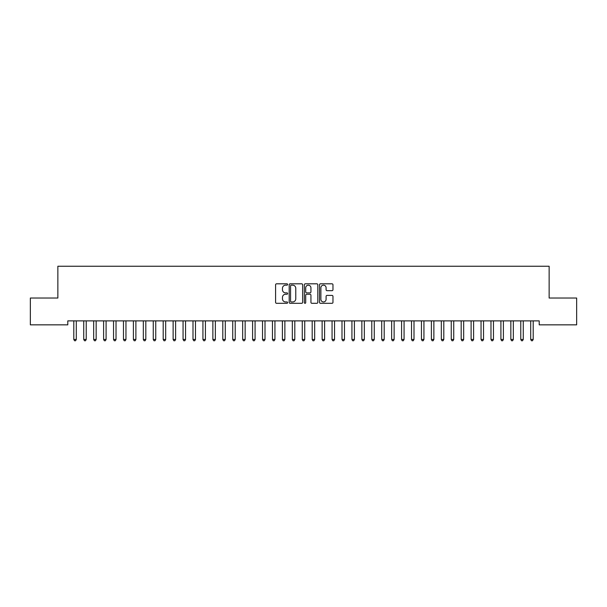 <?xml version="1.0" encoding="UTF-8"?>
<svg xmlns="http://www.w3.org/2000/svg" width="607" height="607" viewBox="0 0 607 607"><rect width="100%" height="100%" fill="white"/><g stroke="black" fill="none" stroke-linecap="round" stroke-linejoin="round"><path stroke-width="0.91" d="M287.612 284.493A0.683 0.683 0 0 0 286.929 283.81L276.564 283.81A0.971 0.971 0 0 0 275.593 284.782L275.593 302.332A0.971 0.971 0 0 0 276.564 303.31L286.929 303.31A0.683 0.683 0 0 0 287.612 302.627A0.683 0.683 0 0 0 286.929 301.945L285.586 301.945A3.118 3.118 0 0 1 282.467 298.819L282.467 297.362A3.118 3.118 0 0 1 285.586 294.243L286.929 294.243A0.683 0.683 0 0 0 287.612 293.56A0.683 0.683 0 0 0 286.929 292.877L285.586 292.877A3.118 3.118 0 0 1 282.467 289.751L282.467 288.295A3.118 3.118 0 0 1 285.586 285.176L286.929 285.176A0.683 0.683 0 0 0 287.612 284.493M331.991 290.685A0.971 0.971 0 0 0 332.97 289.706L332.97 284.782A0.971 0.971 0 0 0 331.991 283.81L320.488 283.81A0.971 0.971 0 0 0 319.517 284.782L319.517 302.332A0.971 0.971 0 0 0 320.488 303.31L331.991 303.31A0.971 0.971 0 0 0 332.97 302.332L332.97 296.383A0.971 0.971 0 0 0 331.991 295.412L327.067 295.412A0.971 0.971 0 0 0 326.096 296.383L326.096 299.334A2.61 2.61 0 0 1 323.485 301.945A2.61 2.61 0 0 1 320.875 299.334L320.875 287.779A2.61 2.61 0 0 1 323.485 285.176A2.61 2.61 0 0 1 326.096 287.779L326.096 289.706A0.971 0.971 0 0 0 327.067 290.685L331.991 290.685M539.206 320.875L67.794 320.875L67.794 324.844L30.35 324.844L30.35 298.029L57.862 298.029L57.862 266.245L549.138 266.245L549.138 298.029L576.65 298.029L576.65 324.844L539.206 324.844L539.206 320.875M302.65 284.782A0.971 0.971 0 0 0 301.671 283.81L290.169 283.81A0.971 0.971 0 0 0 289.19 284.782L289.19 302.332A0.971 0.971 0 0 0 290.169 303.31L301.671 303.31A0.971 0.971 0 0 0 302.65 302.332L302.65 284.782M305.329 283.81L316.831 283.81A0.971 0.971 0 0 1 317.81 284.782L317.81 302.332A0.971 0.971 0 0 1 316.831 303.31L311.907 303.31A0.971 0.971 0 0 1 310.936 302.332L310.936 295.214A0.971 0.971 0 0 0 309.957 294.243L306.694 294.243A0.971 0.971 0 0 0 305.716 295.214L305.716 302.627A0.683 0.683 0 0 1 305.033 303.31A0.683 0.683 0 0 1 304.35 302.627L304.35 284.782A0.971 0.971 0 0 1 305.329 283.81M291.239 285.176A0.683 0.683 0 0 0 290.556 285.851L290.556 301.262A0.683 0.683 0 0 0 291.239 301.945L292.65 301.945A3.118 3.118 0 0 0 295.776 298.819L295.776 288.295A3.118 3.118 0 0 0 292.65 285.176L291.239 285.176M310.936 287.832A2.61 2.61 0 0 0 308.326 285.222A2.61 2.61 0 0 0 305.716 287.832L305.716 291.899A0.971 0.971 0 0 0 306.694 292.877L309.957 292.877A0.971 0.971 0 0 0 310.936 291.899L310.936 287.832M73.675 320.875L73.735 321.02A0.994 0.994 0 0 1 73.804 321.391L73.804 339.465L76.292 339.465L76.292 321.391A0.994 0.994 0 0 1 76.361 321.02L76.421 320.875M76.292 339.465L75.541 340.755L74.547 340.755L73.804 339.465M83.607 320.875L83.667 321.02A0.994 0.994 0 0 1 83.736 321.391L83.736 339.465L86.224 339.465L86.224 321.391A0.994 0.994 0 0 1 86.293 321.02L86.353 320.875M86.224 339.465L85.473 340.755L84.487 340.755L83.736 339.465M93.539 320.875L93.599 321.02A0.994 0.994 0 0 1 93.668 321.391L93.668 339.465L96.156 339.465L96.156 321.391A0.994 0.994 0 0 1 96.225 321.02L96.285 320.875M96.156 339.465L95.413 340.755L94.419 340.755L93.668 339.465M103.471 320.875L103.531 321.02A0.994 0.994 0 0 1 103.607 321.391L103.607 339.465L106.088 339.465L106.088 321.391A0.994 0.994 0 0 1 106.157 321.02L106.217 320.875M106.088 339.465L105.345 340.755L104.351 340.755L103.607 339.465M113.403 320.875L113.463 321.02A0.994 0.994 0 0 1 113.539 321.391L113.539 339.465L116.02 339.465L116.02 321.391A0.994 0.994 0 0 1 116.089 321.02L116.149 320.875M116.02 339.465L115.277 340.755L114.283 340.755L113.539 339.465M123.342 320.875L123.396 321.02A0.994 0.994 0 0 1 123.471 321.391L123.471 339.465L125.953 339.465L125.953 321.391A0.994 0.994 0 0 1 126.021 321.02L126.081 320.875M125.953 339.465L125.209 340.755L124.215 340.755L123.471 339.465M133.274 320.875L133.328 321.02A0.994 0.994 0 0 1 133.403 321.391L133.403 339.465L135.885 339.465L135.885 321.391A0.994 0.994 0 0 1 135.96 321.02L136.014 320.875M135.885 339.465L135.141 340.755L134.147 340.755L133.403 339.465M143.206 320.875L143.26 321.02A0.994 0.994 0 0 1 143.335 321.391L143.335 339.465L145.817 339.465L145.817 321.391A0.994 0.994 0 0 1 145.892 321.02L145.946 320.875M145.817 339.465L145.073 340.755L144.079 340.755L143.335 339.465M153.139 320.875L153.199 321.02A0.994 0.994 0 0 1 153.268 321.391L153.268 339.465L155.749 339.465L155.749 321.391A0.994 0.994 0 0 1 155.824 321.02L155.878 320.875M155.749 339.465L155.005 340.755L154.011 340.755L153.268 339.465M163.071 320.875L163.131 321.02A0.994 0.994 0 0 1 163.2 321.391L163.2 339.465L165.681 339.465L165.681 321.391A0.994 0.994 0 0 1 165.757 321.02L165.817 320.875M165.681 339.465L164.937 340.755L163.943 340.755L163.2 339.465M173.003 320.875L173.063 321.02A0.994 0.994 0 0 1 173.132 321.391L173.132 339.465L175.613 339.465L175.613 321.391A0.994 0.994 0 0 1 175.689 321.02L175.749 320.875M175.613 339.465L174.869 340.755L173.875 340.755L173.132 339.465M182.935 320.875L182.995 321.02A0.994 0.994 0 0 1 183.064 321.391L183.064 339.465L185.552 339.465L185.552 321.391A0.994 0.994 0 0 1 185.621 321.02L185.681 320.875M185.552 339.465L184.801 340.755L183.807 340.755L183.064 339.465M192.867 320.875L192.927 321.02A0.994 0.994 0 0 1 192.996 321.391L192.996 339.465L195.484 339.465L195.484 321.391A0.994 0.994 0 0 1 195.553 321.02L195.613 320.875M195.484 339.465L194.733 340.755L193.747 340.755L192.996 339.465M202.799 320.875L202.859 321.02A0.994 0.994 0 0 1 202.928 321.391L202.928 339.465L205.416 339.465L205.416 321.391A0.994 0.994 0 0 1 205.485 321.02L205.545 320.875M205.416 339.465L204.673 340.755L203.679 340.755L202.928 339.465M212.731 320.875L212.791 321.02A0.994 0.994 0 0 1 212.867 321.391L212.867 339.465L215.348 339.465L215.348 321.391A0.994 0.994 0 0 1 215.417 321.02L215.477 320.875M215.348 339.465L214.605 340.755L213.611 340.755L212.867 339.465M222.663 320.875L222.723 321.02A0.994 0.994 0 0 1 222.799 321.391L222.799 339.465L225.28 339.465L225.28 321.391A0.994 0.994 0 0 1 225.349 321.02L225.409 320.875M225.28 339.465L224.537 340.755L223.543 340.755L222.799 339.465M232.602 320.875L232.656 321.02A0.994 0.994 0 0 1 232.731 321.391L232.731 339.465L235.213 339.465L235.213 321.391A0.994 0.994 0 0 1 235.281 321.02L235.341 320.875M235.213 339.465L234.469 340.755L233.475 340.755L232.731 339.465M242.534 320.875L242.588 321.02A0.994 0.994 0 0 1 242.663 321.391L242.663 339.465L245.145 339.465L245.145 321.391A0.994 0.994 0 0 1 245.22 321.02L245.274 320.875M245.145 339.465L244.401 340.755L243.407 340.755L242.663 339.465M252.466 320.875L252.52 321.02A0.994 0.994 0 0 1 252.595 321.391L252.595 339.465L255.077 339.465L255.077 321.391A0.994 0.994 0 0 1 255.152 321.02L255.206 320.875M255.077 339.465L254.333 340.755L253.339 340.755L252.595 339.465M262.399 320.875L262.459 321.02A0.994 0.994 0 0 1 262.528 321.391L262.528 339.465L265.009 339.465L265.009 321.391A0.994 0.994 0 0 1 265.084 321.02L265.138 320.875M265.009 339.465L264.265 340.755L263.271 340.755L262.528 339.465M272.331 320.875L272.391 321.02A0.994 0.994 0 0 1 272.46 321.391L272.46 339.465L274.941 339.465L274.941 321.391A0.994 0.994 0 0 1 275.017 321.02L275.077 320.875M274.941 339.465L274.197 340.755L273.203 340.755L272.46 339.465M282.263 320.875L282.323 321.02A0.994 0.994 0 0 1 282.392 321.391L282.392 339.465L284.873 339.465L284.873 321.391A0.994 0.994 0 0 1 284.949 321.02L285.009 320.875M284.873 339.465L284.129 340.755L283.135 340.755L282.392 339.465M292.195 320.875L292.255 321.02A0.994 0.994 0 0 1 292.324 321.391L292.324 339.465L294.812 339.465L294.812 321.391A0.994 0.994 0 0 1 294.881 321.02L294.941 320.875M294.812 339.465L294.061 340.755L293.067 340.755L292.324 339.465M302.127 320.875L302.187 321.02A0.994 0.994 0 0 1 302.256 321.391L302.256 339.465L304.744 339.465L304.744 321.391A0.994 0.994 0 0 1 304.813 321.02L304.873 320.875M304.744 339.465L303.993 340.755L303.007 340.755L302.256 339.465M312.059 320.875L312.119 321.02A0.994 0.994 0 0 1 312.188 321.391L312.188 339.465L314.676 339.465L314.676 321.391A0.994 0.994 0 0 1 314.745 321.02L314.805 320.875M314.676 339.465L313.933 340.755L312.939 340.755L312.188 339.465M321.991 320.875L322.051 321.02A0.994 0.994 0 0 1 322.127 321.391L322.127 339.465L324.608 339.465L324.608 321.391A0.994 0.994 0 0 1 324.677 321.02L324.737 320.875M324.608 339.465L323.865 340.755L322.871 340.755L322.127 339.465M331.923 320.875L331.983 321.02A0.994 0.994 0 0 1 332.059 321.391L332.059 339.465L334.54 339.465L334.54 321.391A0.994 0.994 0 0 1 334.609 321.02L334.669 320.875M334.54 339.465L333.797 340.755L332.803 340.755L332.059 339.465M341.862 320.875L341.916 321.02A0.994 0.994 0 0 1 341.991 321.391L341.991 339.465L344.473 339.465L344.473 321.391A0.994 0.994 0 0 1 344.541 321.02L344.601 320.875M344.473 339.465L343.729 340.755L342.735 340.755L341.991 339.465M351.794 320.875L351.848 321.02A0.994 0.994 0 0 1 351.923 321.391L351.923 339.465L354.405 339.465L354.405 321.391A0.994 0.994 0 0 1 354.48 321.02L354.534 320.875M354.405 339.465L353.661 340.755L352.667 340.755L351.923 339.465M361.726 320.875L361.78 321.02A0.994 0.994 0 0 1 361.855 321.391L361.855 339.465L364.337 339.465L364.337 321.391A0.994 0.994 0 0 1 364.412 321.02L364.466 320.875M364.337 339.465L363.593 340.755L362.599 340.755L361.855 339.465M371.659 320.875L371.719 321.02A0.994 0.994 0 0 1 371.788 321.391L371.788 339.465L374.269 339.465L374.269 321.391A0.994 0.994 0 0 1 374.344 321.02L374.398 320.875M374.269 339.465L373.525 340.755L372.531 340.755L371.788 339.465M381.591 320.875L381.651 321.02A0.994 0.994 0 0 1 381.72 321.391L381.72 339.465L384.201 339.465L384.201 321.391A0.994 0.994 0 0 1 384.277 321.02L384.337 320.875M384.201 339.465L383.457 340.755L382.463 340.755L381.72 339.465M391.523 320.875L391.583 321.02A0.994 0.994 0 0 1 391.652 321.391L391.652 339.465L394.133 339.465L394.133 321.391A0.994 0.994 0 0 1 394.209 321.02L394.269 320.875M394.133 339.465L393.389 340.755L392.395 340.755L391.652 339.465M401.455 320.875L401.515 321.02A0.994 0.994 0 0 1 401.584 321.391L401.584 339.465L404.072 339.465L404.072 321.391A0.994 0.994 0 0 1 404.141 321.02L404.201 320.875M404.072 339.465L403.321 340.755L402.327 340.755L401.584 339.465M411.387 320.875L411.447 321.02A0.994 0.994 0 0 1 411.516 321.391L411.516 339.465L414.004 339.465L414.004 321.391A0.994 0.994 0 0 1 414.073 321.02L414.133 320.875M414.004 339.465L413.253 340.755L412.267 340.755L411.516 339.465M421.319 320.875L421.379 321.02A0.994 0.994 0 0 1 421.448 321.391L421.448 339.465L423.936 339.465L423.936 321.391A0.994 0.994 0 0 1 424.005 321.02L424.065 320.875M423.936 339.465L423.193 340.755L422.199 340.755L421.448 339.465M431.251 320.875L431.311 321.02A0.994 0.994 0 0 1 431.387 321.391L431.387 339.465L433.868 339.465L433.868 321.391A0.994 0.994 0 0 1 433.937 321.02L433.997 320.875M433.868 339.465L433.125 340.755L432.131 340.755L431.387 339.465M441.183 320.875L441.243 321.02A0.994 0.994 0 0 1 441.319 321.391L441.319 339.465L443.8 339.465L443.8 321.391A0.994 0.994 0 0 1 443.869 321.02L443.929 320.875M443.8 339.465L443.057 340.755L442.063 340.755L441.319 339.465M451.122 320.875L451.176 321.02A0.994 0.994 0 0 1 451.251 321.391L451.251 339.465L453.733 339.465L453.733 321.391A0.994 0.994 0 0 1 453.801 321.02L453.861 320.875M453.733 339.465L452.989 340.755L451.995 340.755L451.251 339.465M461.054 320.875L461.108 321.02A0.994 0.994 0 0 1 461.183 321.391L461.183 339.465L463.665 339.465L463.665 321.391A0.994 0.994 0 0 1 463.74 321.02L463.794 320.875M463.665 339.465L462.921 340.755L461.927 340.755L461.183 339.465M470.986 320.875L471.04 321.02A0.994 0.994 0 0 1 471.115 321.391L471.115 339.465L473.597 339.465L473.597 321.391A0.994 0.994 0 0 1 473.672 321.02L473.726 320.875M473.597 339.465L472.853 340.755L471.859 340.755L471.115 339.465M480.919 320.875L480.979 321.02A0.994 0.994 0 0 1 481.048 321.391L481.048 339.465L483.529 339.465L483.529 321.391A0.994 0.994 0 0 1 483.604 321.02L483.658 320.875M483.529 339.465L482.785 340.755L481.791 340.755L481.048 339.465M490.851 320.875L490.911 321.02A0.994 0.994 0 0 1 490.98 321.391L490.98 339.465L493.461 339.465L493.461 321.391A0.994 0.994 0 0 1 493.537 321.02L493.597 320.875M493.461 339.465L492.717 340.755L491.723 340.755L490.98 339.465M500.783 320.875L500.843 321.02A0.994 0.994 0 0 1 500.912 321.391L500.912 339.465L503.393 339.465L503.393 321.391A0.994 0.994 0 0 1 503.469 321.02L503.529 320.875M503.393 339.465L502.649 340.755L501.655 340.755L500.912 339.465M510.715 320.875L510.775 321.02A0.994 0.994 0 0 1 510.844 321.391L510.844 339.465L513.332 339.465L513.332 321.391A0.994 0.994 0 0 1 513.401 321.02L513.461 320.875M513.332 339.465L512.581 340.755L511.587 340.755L510.844 339.465M520.647 320.875L520.707 321.02A0.994 0.994 0 0 1 520.776 321.391L520.776 339.465L523.264 339.465L523.264 321.391A0.994 0.994 0 0 1 523.333 321.02L523.393 320.875M523.264 339.465L522.513 340.755L521.527 340.755L520.776 339.465M530.579 320.875L530.639 321.02A0.994 0.994 0 0 1 530.708 321.391L530.708 339.465L533.196 339.465L533.196 321.391A0.994 0.994 0 0 1 533.265 321.02L533.325 320.875M533.196 339.465L532.453 340.755L531.459 340.755L530.708 339.465"/></g></svg>
